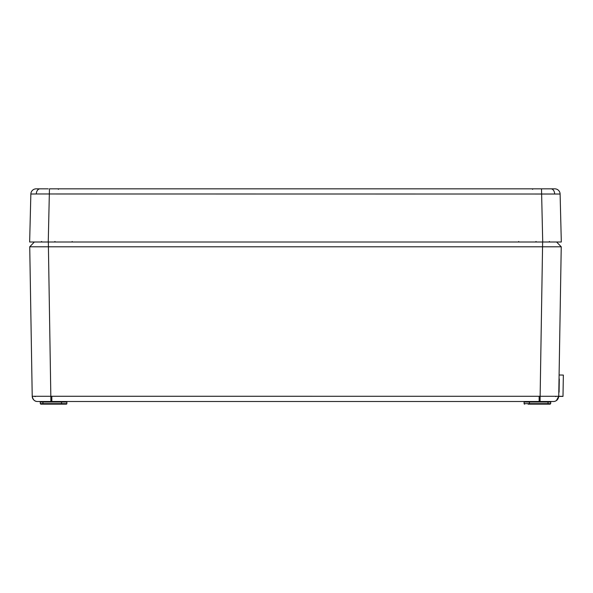 <?xml version="1.0" encoding="UTF-8"?>
<svg xmlns="http://www.w3.org/2000/svg" width="593" height="593" viewBox="0 0 593 593"><rect width="100%" height="100%" fill="white"/><g stroke="black" fill="none" stroke-linecap="round" stroke-linejoin="round"><path stroke-width="0.89" d="M559.362 375.006L563.35 375.072L562.994 396.398L557.939 396.406M562.994 396.332L558.739 396.265L556.382 400.616M523.567 401.505A0.534 0.534 0 0 1 524.101 402.032L524.101 403.633A0.534 0.534 0 0 0 524.627 404.159A0.534 0.534 0 0 1 524.101 403.633L529.416 403.633A0.534 0.534 0 0 1 528.882 404.159L529.416 403.633L548.021 403.633L548.021 404.159L550.148 404.159L528.081 404.159M62.88 404.159L66.334 404.159A0.534 0.534 0 0 0 66.868 403.633L66.868 402.032A0.534 0.534 0 0 1 67.394 401.505M529.949 401.505A0.534 0.534 0 0 0 529.416 402.032L524.101 402.032M66.334 404.159L62.08 404.159A0.534 0.534 0 0 1 61.553 403.633L61.553 402.032A0.534 0.534 0 0 0 61.02 401.505M34.446 242.003L48.255 242.003L29.65 242.003L30.851 194.022L36.299 193.97A5.315 3.758 -90 0 1 40.057 188.841L48.255 188.841M36.959 401.476A5.315 5.315 -1 0 1 32.222 396.28C33.445 401.921 36.796 401.283 36.959 401.505L554.003 401.505C556.745 401.031 558.324 399.297 558.739 396.28L561.237 246.792L29.732 246.792L32.222 396.28L29.732 246.792L34.357 242.003L48.337 242.003L50.828 396.28L51.821 396.272L51.821 401.505M555.122 242.003L553.336 242.003L555.122 242.003M51.821 396.272L540.134 396.28L542.632 242.003L556.605 242.003L561.237 246.792L558.747 396.22M551.082 242.003L553.336 242.003M35.358 396.539L34.868 396.524M36.959 401.505C36.796 401.283 33.445 401.921 32.222 396.28L50.828 396.28L50.894 401.505M540.075 401.505L540.134 396.28L558.739 396.28M556.086 396.524L555.604 396.539M524.568 242.003L524.13 242.003M526.688 242.003L525.954 242.003M65.008 242.003L64.274 242.003M66.839 242.003L66.401 242.003M40.287 402.032L40.287 403.633L42.941 403.633L42.941 404.159L62.08 404.159L61.553 403.633L66.868 403.633L66.868 402.032L40.287 402.032L39.753 401.505M529.416 403.633L529.416 402.032L548.021 402.032L548.021 401.505M66.868 403.633L66.868 402.032M42.941 404.159L40.813 404.159L40.287 403.633M539.141 396.272L539.141 401.505M553.306 188.841L552.78 189.337L553.306 188.841L541.513 188.841L554.796 188.841A5.315 5.315 0 0 1 560.111 194.022L36.299 193.97M30.851 194.022A5.315 5.315 0 0 1 36.166 188.841L40.057 188.841M560.111 194.022L561.312 242.003L48.255 242.003L49.449 188.841L542.706 188.841M559.295 378.942L559.073 392.232M61.553 403.633L42.941 403.633L42.941 401.505M550.148 404.159L550.682 403.633L550.682 402.032L548.021 402.032L548.021 403.633L550.682 403.633L550.682 402.032L551.216 401.505M518.712 242.003L518.712 241.484M554.663 193.97A5.315 3.758 -90 0 0 550.904 188.841M541.513 188.841L542.714 242.003M72.176 241.484L72.176 242.003M54.89 241.484L55.423 242.003M549.34 241.484L549.874 242.003M58.329 189.337L58.863 188.841L58.329 189.337M38.182 189.337L37.655 188.841L38.182 189.337M532.633 189.337L532.099 188.841L532.633 189.337M536.072 241.484L535.538 242.003M41.621 241.484L41.095 242.003"/></g></svg>

